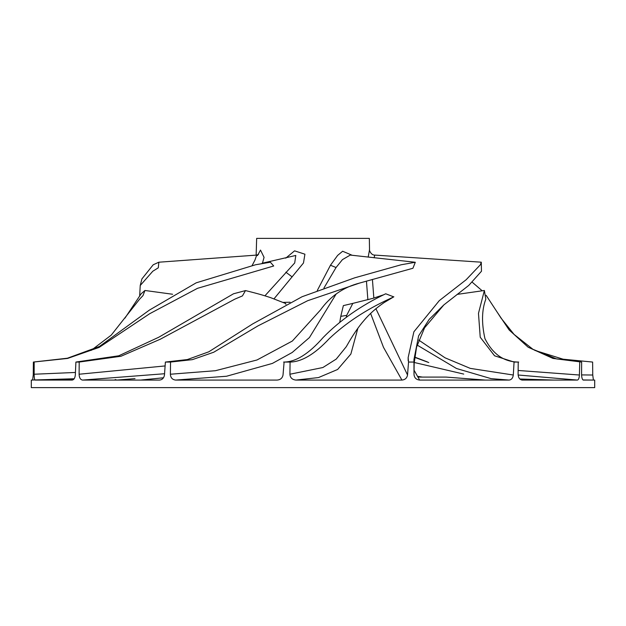 <?xml version="1.0" encoding="UTF-8"?>
<svg xmlns="http://www.w3.org/2000/svg" width="626" height="626" viewBox="0 0 626 626"><rect width="100%" height="100%" fill="white"/><g stroke="black" fill="none" stroke-linecap="round" stroke-linejoin="round"><path stroke-width="0.94" d="M374.113 257.779L374.731 255.087C370.709 255.275 368.855 249.078 369.528 249.844L369.34 238.381L256.66 238.381L256.144 255.134M418.223 377.087L446.033 377.087L485.314 380.076M163.503 377.775L140.686 380.076M583.002 379.966L594.7 380.076L594.7 387.619L31.3 387.619L31.3 380.076L32.615 380.076L33.248 375.021L33.381 362.055L67.592 358.432L99.127 347.414L149.669 313.728L197.472 288.336L273.703 265.987L270.362 262.2L255.525 264.775L196.204 282.827L149.387 310.105L99.417 346.468L67.436 358.213L33.381 362.055M594.7 380.076L583.338 380.076C582.258 379.677 581.671 377.728 581.577 374.231L581.632 362.055L556.506 358.909L532.953 349.316L514.063 334.409L501.05 318.125L496.934 311.779L509.165 329.996L528.141 347.211L552.938 358.401L581.632 362.055M518.117 375.005L577.422 380.076L522.209 380.076C519.666 379.677 518.297 377.728 518.101 374.231L518.226 362.055L514.063 362.055L513.304 375.021C512.858 378.112 511.458 379.794 509.087 380.076L419.647 380.076C416.141 379.677 414.263 377.728 414.005 374.231L413.95 359.535L418.63 335.826L429.201 319.346L443.834 304.925L468.764 285.409L481.472 271.238L481.277 262.192L480.369 264.775L466.159 279.728L439.28 300.644L413.888 331.796L408.144 357.61L408.543 362.047L414.177 362.055M370.615 313.438L383.48 347.313L401.915 380.076L295.957 380.076C292.193 379.677 290.174 377.728 289.908 374.231L290.088 362.055L284.102 362.055L283.022 375.021C282.389 378.112 280.425 379.794 277.13 380.076L175.64 380.076C172.361 379.677 170.608 377.728 170.382 374.231L170.538 362.055L192.362 359.645L213.732 352.227L257.92 325.911L307.687 300.699L359.692 283.038L412.917 268.264L415.304 262.271L401.133 264.775L354.629 277.85L302.092 296.724L252.63 323.939L208.779 351.82L187.354 359.551L165.381 362.055L170.538 362.055M165.381 362.055L164.466 375.021C163.91 378.112 162.244 379.794 159.458 380.076L82.538 380.076C80.386 379.677 79.236 377.728 79.103 374.231L79.205 362.055L120.967 356.264L160.319 339.206L234.789 299.165L242.426 295.918L245.494 290.589L233.506 293.782L158.769 337.234L118.768 355.795L75.903 362.055L79.205 362.055M75.903 362.055L75.323 375.021C74.963 378.112 73.923 379.794 72.186 380.076L35.072 380.076C34.485 379.677 34.172 377.728 34.148 374.231L34.172 362.055M577.422 380.076C578.549 379.794 579.214 378.112 579.41 375.021L579.754 362.055M472.403 282.365L482.208 290.8M486.12 295.292L496.934 311.779M518.187 370.467L579.41 375.021M518.68 362.055C504.071 362.063 492.826 354.253 484.939 338.611C481.472 323.047 481.762 309.901 485.823 299.165L484.375 290.495L478.475 313.36L480.228 337.234L494.563 355.795L514.063 362.055M418.778 340.121L445.047 357.814L470.228 368.37L513.304 375.021M417.143 345.075L456.487 368.495L491.019 378.628L509.087 380.076M401.915 380.076C405.061 379.794 406.923 378.112 407.526 375.021L408.543 362.055M369.528 249.844L368.174 257.114M414.005 374.231L414.185 362.031M419.639 380.076L414.146 370.334M372.415 279.415L373.839 298.078M375.897 308.696L407.526 374.997M366.445 281.09L367.869 299.752M289.635 362.055C301.497 362.063 314.714 354.253 329.284 338.611C345.787 323.047 365.647 309.901 388.871 299.165L393.723 296.865L385.718 293.782C360.991 305.574 340.153 320.136 323.212 337.445C308.798 353.933 295.605 362.133 283.641 362.055M383.66 294.776L373.08 298.297L352.829 303.383L346.663 315.387L346.303 317.249M353.166 303.305L343.353 305.613L340.779 316.349L346.663 315.387M289.908 374.231L322.883 367.525L336.248 359.074L346.272 346.694L349.59 340.943C354.668 332.508 359.316 325.864 363.542 321.013C369.066 314.307 375.921 308.164 384.121 302.577L393.856 296.794M295.957 380.076L318.493 377.572L337.633 369.465L350.865 354.042L357.869 328.259M340.779 316.349L339.746 322.406M350.231 255.087L342.453 259.626L336.045 267.529L323.932 288.038M352.188 255.283L342.641 251.245L337.649 255.392L330.465 265.228L317.28 290.527M170.382 374.231L215.407 370.717L256.996 359.981L292.35 341.029L320.457 310.003C330.34 296.215 343.416 287.224 359.692 283.038M175.64 380.076L226.549 376.242L272.396 363.416L292.201 352.485L309.432 337.563L336.185 293.962M285.949 304.291L285.456 303.422L270.542 297.616C264.947 295.816 260.346 294.251 245.658 290.62M290.088 302.241L283.218 302.397M79.103 374.231L165.17 365.928M82.538 380.076L164.583 373.73M264.915 295.824L294.713 262.943L295.793 255.455L262.083 263.256M274.031 298.805L303.477 262.998L304.917 254.195L294.564 250.854L285.73 258.162M34.148 374.231L75.464 372.454M31.3 380.076L74.204 378.746M91.169 350.38L111.256 335.113L139.606 299.165L142.978 295.621L144.95 290.48L141.155 293.782L124.942 318.149M73.868 379.184L48.578 380.076M135.005 378.628L116.913 380.076L115.145 379.567M139.692 295.566L140.232 285.495L152.791 271.238L158.308 267.811L158.847 262.208L153.206 264.775L141.899 278.938L140.232 285.495M252.09 265.596L254.962 260.087L256.699 255.087L158.847 262.208M262.458 263.178L264.055 257.349L260.502 250.079L257.466 255.619M417.847 376.382L422.425 377.087M463.733 374.082L414.216 362.477M414.678 357.086L427.355 361.906M519.815 379.012L553.807 380.076M591.703 380.076L583.056 379.998L593.385 380.076L592.752 375.021L592.619 362.055L563.087 359.191L534.823 350.38M581.577 374.911L592.752 375.021M330.465 265.228L336.045 267.529M292.146 276.888L285.832 272.2M457.097 294.4L484.375 290.487M374.731 255.087L481.277 262.192M414.193 363.025L416.587 347.062L424.569 327.821L443.834 304.925M414.021 374.207L414.169 375.71M408.183 360.795L408.144 357.61M350.623 255.103L415.304 262.271M172.596 294.251L145.06 290.495M45.26 380.068L48.718 380.037M256.699 255.087L258.538 254.375M417.886 376.445L422.08 377.087M414.647 357.321L428.779 362.556"/></g></svg>
